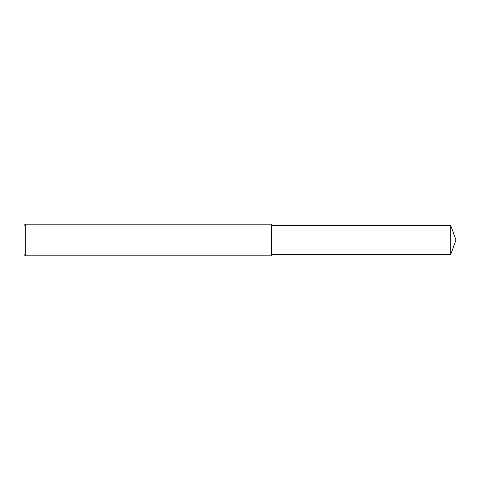 <?xml version="1.0" encoding="UTF-8"?>
<svg xmlns="http://www.w3.org/2000/svg" width="480" height="480" viewBox="0 0 480 480"><rect width="100%" height="100%" fill="white"/><g stroke="black" fill="none" stroke-linecap="round" stroke-linejoin="round"><path stroke-width="0.72" d="M25.32 224.196L24 225.51L24 254.49L25.32 255.804L25.32 224.196L271.608 224.196L271.608 255.804L25.32 255.804M450.726 225.51L450.726 254.49L456 240L450.726 225.51L271.608 225.51M450.726 254.49L271.608 254.49"/></g></svg>
